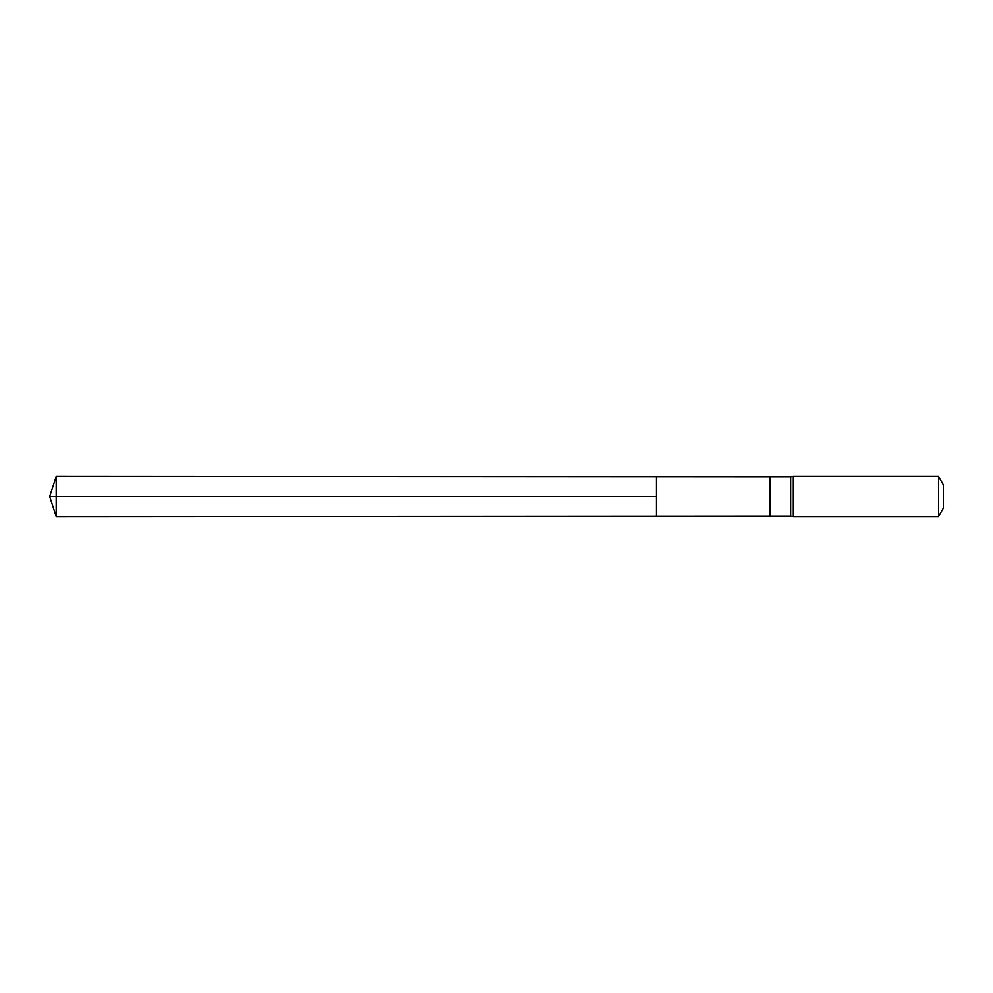 <?xml version="1.0" encoding="UTF-8"?>
<svg xmlns="http://www.w3.org/2000/svg" width="993" height="993" viewBox="0 0 993 993"><rect width="100%" height="100%" fill="white"/><g stroke="black" fill="none" stroke-linecap="round" stroke-linejoin="round"><path stroke-width="1.49" d="M656.435 496.5L656.435 476.863L56.204 476.491L56.204 516.509L656.435 516.137L656.435 476.863L769.947 476.938L769.947 516.062L656.435 516.137L656.435 496.5M790.627 496.5L790.627 516.062L793.283 516.509L793.283 476.491L790.627 476.938L790.627 496.5M938.534 476.491L938.534 516.509L943.35 508.168L943.35 484.832L938.534 476.491L793.283 476.491M56.204 516.509L49.65 496.5L656.435 496.5L56.204 496.5M769.947 516.062L790.627 516.062M769.947 476.938L790.627 476.938M938.534 516.509L793.283 516.509M49.65 496.5L56.204 476.491"/></g></svg>
